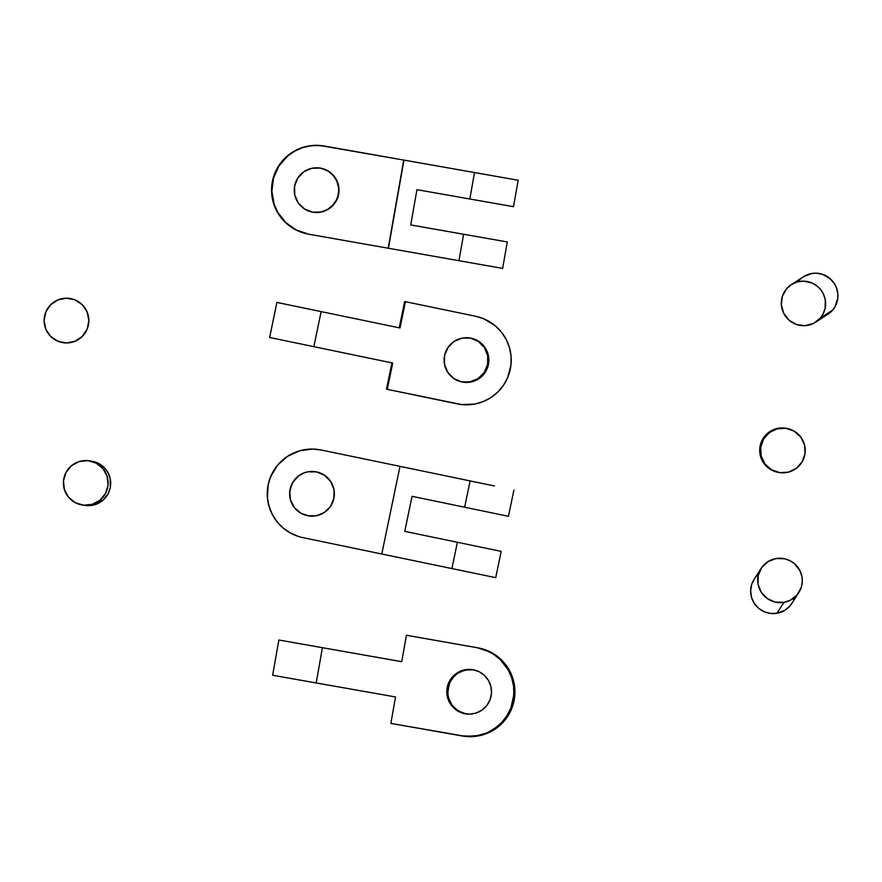 <?xml version="1.0" encoding="UTF-8"?>
<svg xmlns="http://www.w3.org/2000/svg" width="882" height="882" viewBox="0 0 882 882"><rect width="100%" height="100%" fill="white"/><g stroke="black" fill="none" stroke-linecap="round" stroke-linejoin="round"><path stroke-width="1.32" d="M322.713 474.163L316.55 471.892A22.381 22.381 0 0 1 333.914 498.363A22.381 22.381 0 0 1 307.454 515.716L316.186 515.794L324.278 512.519L330.507 506.4L333.914 498.363L333.991 489.631L330.717 481.528L324.587 475.31L316.55 471.892L307.818 471.826L303.606 473.061L297.951 476.39L292.35 483.093L289.748 491.428L290.531 500.127L294.588 507.856L301.291 513.456L309.626 516.058M501.185 551.371L404.772 531.361L412.048 496.301L508.462 516.312L412.048 496.301L404.772 531.361L457.361 542.276L451.904 568.57L495.728 577.666L501.185 551.371L457.361 542.276L451.904 568.57L381.785 554.006L399.987 466.358L470.106 480.922L464.638 507.216L470.106 480.922L494.449 485.971L399.987 466.358L381.785 554.006L495.728 577.666M302.901 537.634L381.785 554.006L302.901 537.634A44.762 44.762 0 0 1 268.172 484.714A44.762 44.762 0 0 1 321.103 449.985L399.987 466.358L321.103 449.985L312.371 449.048L316.759 449.302M283.32 528.164L290.575 533.103L298.645 536.532L290.575 533.103L283.32 528.164L277.168 521.912L272.351 514.581L269.065 506.444L267.422 497.823L268.172 484.714L270.796 476.335L277.643 465.123L287.444 456.391L299.373 450.867L312.371 449.048L299.373 450.867L291.236 454.164M274.578 518.362L270.509 510.59L268.029 502.178M267.5 489.047L268.172 484.714M269.286 480.458L272.703 472.377L277.643 465.123M280.619 461.892L287.444 456.391M314.003 516.102L316.186 515.794M318.314 515.275L320.398 514.559M330.507 506.4L333.363 500.48L334.377 493.997M334.289 491.803L333.991 489.631M330.717 481.528L329.416 479.753M301.291 513.456L307.454 515.716A22.381 22.381 0 0 1 290.09 489.256A22.381 22.381 0 0 1 316.55 471.892L314.378 471.561M312.184 471.429L307.818 471.826M303.606 473.061L299.726 475.1M290.641 487.129L289.627 493.622M291.258 502.2L292.174 504.195M296.043 509.498L299.417 512.31M803.756 276.562L811.804 273.475L816.137 273.177L822.553 274.335L830.105 278.668L834.383 283.651L836.368 287.565L837.834 293.949L837.757 298.314L835.089 306.561L832.619 310.122L820.337 318.082A22.381 22.083 57 0 1 786.843 317.983A22.381 22.083 57 0 1 786.579 288.767L791.474 284.522L797.405 281.909L803.855 281.149L812.311 283.1L817.823 286.628L820.844 289.814L823.193 293.519L825.276 299.748L825.122 308.435L822.818 314.521L820.337 318.082L832.619 310.122A22.381 22.083 -123 0 0 803.557 276.683L791.275 284.654A22.381 22.083 57 0 1 820.337 318.082L813.557 323.396L805.233 325.667L796.644 324.554L789.092 320.221L783.723 313.33L781.364 304.94L782.367 296.308L786.579 288.767A22.381 22.083 57 0 1 791.275 284.654M815.641 322.206L827.911 314.235A22.381 22.083 -123 0 0 832.619 310.122L827.713 314.367M825.828 315.425L823.843 316.307M798.849 280.807L800.338 279.23M84.055 505.276L88.421 505.695L94.903 504.702L102.588 500.546A22.381 22.381 -81.3 0 0 91.695 461.187L89.126 460.801A22.381 22.381 98.7 0 1 100.03 500.16L102.588 500.546L108.1 493.777L110.294 487.581L110.25 478.849L108.012 472.675L104.076 467.416L96.799 462.598L90.427 461.032M82.39 505.044L84.959 505.43A22.381 22.381 -81.3 0 0 102.588 500.546L100.03 500.16A22.381 22.381 98.7 0 1 64.199 488.893A22.381 22.381 98.7 0 1 71.486 465.685L65.985 472.454L63.482 480.822L64.375 489.51L68.52 497.194L75.29 502.707L83.658 505.199L92.345 504.306L100.03 500.16L105.542 493.391L108.034 485.023L107.141 476.335L102.996 468.651L96.226 463.138L87.858 460.636L79.171 461.529L71.486 465.685A22.381 22.381 98.7 0 1 89.126 460.801M311.919 212.022A22.381 22.381 101.7 0 0 312.415 212.121L312.735 212.187A22.381 22.381 -78.3 0 1 294.654 185.926A22.381 22.381 -78.3 0 1 320.519 168.109L328.655 171.273L334.962 177.304L338.479 185.297L338.666 194.029L335.502 202.165L329.46 208.472L321.467 211.989L312.735 212.187L304.599 209.012L298.292 202.981L294.775 194.988L294.588 186.256L297.752 178.12L303.794 171.814L311.787 168.297L320.519 168.109A22.381 22.381 -78.3 0 1 338.6 194.36A22.381 22.381 -78.3 0 1 312.735 212.187L312.415 212.121A22.381 22.381 101.7 0 0 338.269 194.371A22.381 22.381 101.7 0 0 321.015 168.197M463.017 234.138L410.725 224.932L463.017 234.138M518.175 180.248L513.511 206.686L469.83 199.001L416.943 189.663L469.83 199.001L474.494 172.552L403.736 160.061L388.19 248.217L308.854 234.226L388.422 248.261L403.736 160.061L388.422 248.261L502.63 268.404L458.949 260.708L463.612 234.259L410.725 224.932L416.943 189.663L410.725 224.932L507.293 241.955L463.612 234.259L458.949 260.708L388.422 248.261L403.978 160.116L495.232 176.202L403.184 159.951L518.175 180.248L452.058 168.583L518.175 180.248L474.494 172.552L469.83 199.001L513.258 206.642M307.531 233.973A44.762 44.762 -78.3 0 0 308.854 234.226L296.385 230.07L285.669 222.473L277.621 212.099L274.093 204.062L271.877 191.118L273.519 178.087L278.877 166.092L287.488 156.169L294.676 151.142L302.702 147.603L311.269 145.706L320.045 145.519L403.736 160.061L324.08 146.004A44.762 44.762 101.7 0 0 272.351 181.637A44.762 44.762 101.7 0 0 307.212 233.906L307.531 233.973A44.762 44.762 -78.3 0 1 272.67 181.703A44.762 44.762 -78.3 0 1 324.4 146.07L315.337 145.332L306.627 146.379L298.281 149.113L290.641 153.413L283.982 159.124L278.558 166.025L274.6 173.853L272.229 182.298L271.557 191.052L272.615 199.762L275.338 208.097L279.638 215.748L285.36 222.407L292.262 227.821L300.078 231.79L307.256 233.906M500.612 268.04L502.63 268.404L507.293 241.955M322.338 168.528L328.336 171.207L333.297 175.507L336.792 181.064L338.523 187.403M338.622 191.791L337.861 196.102M336.274 200.192L332.47 205.55L327.288 209.585L321.147 211.923L314.598 212.397M323.187 647.818L300.894 643.893L323.187 647.829M464.164 713.472L466.302 713.957A22.381 22.381 -81.3 0 0 466.313 713.968L466.302 713.957A22.381 22.381 -81.3 0 1 448.067 688.555A22.381 22.381 -81.3 0 1 473.039 669.725L464.318 669.912L456.325 673.429L450.294 679.746L447.13 687.883A22.381 22.381 98.7 0 1 472.532 669.647A22.381 22.381 98.7 0 1 491.197 695.655A22.381 22.381 98.7 0 1 465.795 713.891A22.381 22.381 98.7 0 1 447.13 687.883L446.942 694.443L448.684 700.782L452.179 706.339L457.141 710.638L463.138 713.317L469.654 714.144L476.126 713.031L481.991 710.098L486.765 705.589L490.017 699.878L491.472 693.472L491.009 686.924L488.661 680.794L484.637 675.601L479.279 671.808L473.05 669.725M472.686 669.67A22.381 22.381 -81.3 0 0 447.428 687.927L449.511 681.698M461.694 735.886L474.825 736.25L487.492 732.788L498.606 725.787L504.68 719.447L511.185 708.037L513.545 699.591L513.908 686.461L512.001 677.894L508.473 669.857L503.446 662.669L497.106 656.605L489.708 651.886L477.25 647.741L424.771 638.469L477.658 647.796L490.116 651.952L497.514 656.671L503.854 662.735L508.881 669.923L512.42 677.96L514.625 690.904L512.982 703.935L507.624 715.93L502.211 722.832L495.552 728.543L483.799 734.419L475.233 736.316L462.102 735.952M461.363 712.667L455.652 709.415L452.488 706.383L449.963 702.789L447.626 696.659M447.251 694.487L447.428 687.927A22.381 22.381 -81.3 0 0 465.95 713.913A22.381 22.381 98.7 0 1 447.769 688.423A22.381 22.381 98.7 0 1 472.884 669.703L472.532 669.647M450.603 679.79L453.304 676.34L458.497 672.316L462.51 670.541L468.981 669.438M473.766 669.835L465.035 670.022L457.041 673.539L451.011 679.846L447.847 687.993L448.034 696.714L451.551 704.707L457.857 710.749L465.994 713.913M462.433 736.018L462.73 736.062A44.762 44.75 -81.3 0 0 513.633 699.073A44.762 44.75 -81.3 0 0 477.25 647.741L476.942 647.686A44.762 44.75 98.7 0 1 513.324 699.018A44.762 44.75 98.7 0 1 461.385 735.842L390.869 723.405L465.74 736.393L478.849 735.467L487.184 732.733L494.835 728.433L501.494 722.722L506.907 715.82L510.876 707.992L513.787 695.181L513.6 686.417L511.703 677.85L508.164 669.813L500.116 659.438L493.214 654.025L485.387 650.056L476.942 647.686L406.415 635.249L477.658 647.796A44.762 44.75 98.7 0 1 514.041 699.128A44.762 44.75 98.7 0 1 462.94 736.095M463.149 736.128L463.458 736.172A44.762 44.75 -81.3 0 0 514.349 699.183A44.762 44.75 -81.3 0 0 477.967 647.84L406.415 635.249L401.751 661.698L406.415 635.249L477.967 647.84L486.412 650.21L494.24 654.179L501.141 659.593L509.19 669.967L513.886 682.238L514.812 695.336L511.902 708.147L505.397 719.558L495.86 728.587L484.108 734.463L475.541 736.36L462.411 735.996M274.688 675.623L395.533 696.956L390.869 723.405L395.533 696.956L316.197 682.966L322.415 647.697L401.751 661.698L278.855 640.001L401.762 661.676L278.855 640.001L272.637 675.259L316.197 682.966L322.415 647.697L278.855 640.001M467.515 669.703L461.176 671.434L457.35 673.594L454.021 676.45L450.228 681.808M449.335 683.815L447.813 692.414M447.968 694.597L448.916 698.886L451.86 704.762L454.715 708.092L460.073 711.884M461.54 381.895A22.381 22.381 101.7 0 0 487.603 364.464A22.381 22.381 101.7 0 0 470.635 338.082M470.756 338.104A22.381 22.381 -78.3 0 1 487.834 364.509A22.381 22.381 -78.3 0 1 461.661 381.928M488.54 358.015L488.396 364.619A22.381 22.381 -78.3 0 1 461.936 381.983A22.381 22.381 -78.3 0 1 444.572 355.523A22.381 22.381 -78.3 0 1 471.032 338.159A22.381 22.381 -78.3 0 1 488.396 364.619L488.154 364.575A22.381 22.381 101.7 0 0 470.911 338.137M457.152 403.846L461.484 404.529M461.815 381.961A22.381 22.381 101.7 0 0 488.154 364.575L485.894 370.738M484.747 372.612L480.293 377.441L474.637 380.77L468.254 382.314L463.866 382.281M472.917 338.666L478.838 341.521L483.667 345.976L486.996 351.631L488.231 355.843M461.165 404.463L456.832 403.78M461.374 381.873L470.106 381.939L478.209 378.665L484.427 372.546L487.834 364.509L487.911 355.777L484.637 347.684L478.518 341.455L470.481 338.049M475.585 316.252A44.762 44.762 -78.3 0 1 510.303 369.172A44.762 44.762 -78.3 0 1 457.383 403.901L387.275 389.337L461.727 404.584L474.847 404.044L483.27 401.564L491.042 397.495L497.867 391.983L503.49 385.247L507.69 377.551L510.987 364.839L511.064 356.063L509.421 347.442L506.136 339.305L501.318 331.974L495.166 325.712L483.953 318.865L475.585 316.252L404.673 301.534L475.585 316.252M386.481 389.171L387.275 389.337L386.481 389.171L391.939 362.877L386.481 389.171M269.627 337.486L392.733 363.042L387.275 389.337L392.733 363.042L313.849 346.67L321.125 311.611L400.009 327.983L405.466 301.688L400.009 327.983L276.904 302.427L269.627 337.486L313.849 346.67L321.125 311.611L276.915 302.427M488.396 364.619L488.474 355.887L485.199 347.795L479.069 341.577L471.032 338.159L462.3 338.093L454.208 341.367L447.979 347.486L444.572 355.523L444.506 364.255L447.769 372.347L453.899 378.576L461.936 381.983L470.668 382.06L478.761 378.786L484.99 372.667L488.396 364.619M399.215 327.817L404.673 301.534L399.215 327.817M461.143 381.818L469.874 381.895L477.967 378.621L484.196 372.502L487.603 364.464L487.669 355.733L484.405 347.629L478.276 341.411L470.238 337.993M792.455 602.373L789.963 605.934L785.035 610.179L776.943 613.288L783.999 602.34A22.381 22.138 -147.2 0 1 761.199 568.328A22.381 22.138 -147.2 0 1 776.006 558.56L784.715 558.78L790.834 561.139L794.439 563.653L799.853 570.489L801.958 576.685L802.311 581.029L801.242 587.445L797.019 594.975L790.206 600.3L783.999 602.34L776.943 613.288A22.381 22.138 32.8 0 0 791.76 603.52L798.816 592.572A22.381 22.138 -147.2 0 1 783.999 602.34L775.3 602.108L767.307 598.591L761.254 592.307L758.057 584.215L758.2 575.549L761.662 567.633L767.913 561.669L776.006 558.56A22.381 22.138 -147.2 0 1 798.816 592.572M761.199 568.328L754.132 579.276A22.381 22.138 32.8 0 0 776.943 613.288L770.405 613.442L764.077 611.689L758.52 608.194L754.198 603.255L751.497 597.29L750.637 590.819L751.707 584.402L754.606 578.581M755.929 576.861L757.429 575.284M794.186 598.393L793.414 600.433M787.417 428.564L786.623 428.398A22.381 22.381 101.7 0 0 776.436 428.652L777.229 428.817A22.381 22.381 -78.3 0 1 805.244 449.908A22.381 22.381 -78.3 0 1 788.508 472.124L796.369 468.32L802.168 461.804L805.034 453.546L804.527 444.837L800.724 436.976L794.197 431.166L785.95 428.299L777.229 428.817L769.38 432.621L763.569 439.148L760.703 447.395L761.21 456.104L765.025 463.965L771.541 469.775L779.787 472.642L788.508 472.124A22.381 22.381 -78.3 0 1 760.505 451.033A22.381 22.381 -78.3 0 1 777.229 428.817L770.394 431.221L763.977 437.141L760.934 442.962L759.733 451.606L761.938 460.062L765.631 465.487L770.747 469.61L778.321 472.377M787.317 428.553L782.973 427.946L776.436 428.652A22.381 22.381 101.7 0 0 777.527 472.223M66.481 298.193A22.381 22.381 0 0 1 88.861 320.574A22.381 22.381 0 0 1 66.481 342.955L75.047 341.246L82.302 336.395L87.153 329.14L88.861 320.574L87.153 312.007L82.302 304.742L75.047 299.891L66.481 298.193L57.914 299.891L50.66 304.742L45.809 312.007L44.1 320.574L45.809 329.14L50.66 336.395L57.914 341.246L66.481 342.955A22.381 22.381 0 0 1 44.1 320.574A22.381 22.381 0 0 1 66.481 298.193M59.987 299.152L57.914 299.891M47.871 308.138L46.746 310.023M45.059 327.068L45.809 329.14M54.045 339.184L55.93 340.309M72.974 341.984L75.047 341.246M85.091 333.01L86.216 331.125M87.891 314.08L87.153 312.007M78.917 301.964L77.032 300.839M513.919 490.017L508.462 516.312"/></g></svg>
